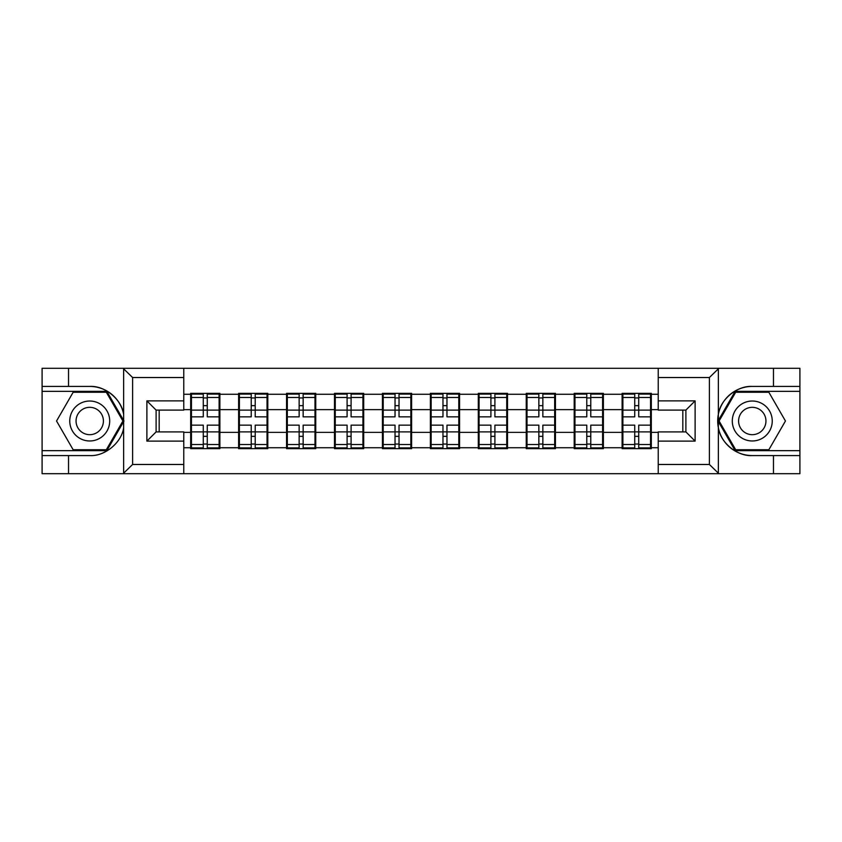 <?xml version="1.0" encoding="UTF-8"?>
<svg xmlns="http://www.w3.org/2000/svg" width="842" height="842" viewBox="0 0 842 842"><rect width="100%" height="100%" fill="white"/><g stroke="black" fill="none" stroke-linecap="round" stroke-linejoin="round"><path stroke-width="1.26" d="M183.766 473.699L658.233 473.699L658.233 431.904L685.893 431.904L685.893 410.096L658.233 410.096L658.233 368.301L183.766 368.301L183.766 410.096L156.107 410.096L156.107 431.904L183.766 431.904L183.766 473.699L123.1 473.699L132.604 464.479L183.766 464.479M123.1 473.699L42.1 473.699L42.1 455.575L68.528 455.575L68.528 473.699L133.678 473.699M651.319 418.695L650.55 418.695M622.891 418.695L622.122 418.695M622.122 423.305L622.891 423.305M650.55 423.305L651.319 423.305M603.377 418.695L602.609 418.695M574.96 418.695L574.191 418.695M574.191 423.305L574.96 423.305M602.609 423.305L603.377 423.305M555.446 418.695L554.678 418.695M527.018 418.695L526.25 418.695M526.25 423.305L527.018 423.305M554.678 423.305L555.446 423.305M507.505 418.695L506.737 418.695M479.077 418.695L478.309 418.695M478.309 423.305L479.077 423.305M506.737 423.305L507.505 423.305M459.564 418.695L458.795 418.695M431.146 418.695L430.378 418.695M430.378 423.305L431.146 423.305M458.795 423.305L459.564 423.305M411.622 418.695L410.854 418.695M383.205 418.695L382.436 418.695M382.436 423.305L383.205 423.305M410.854 423.305L411.622 423.305M363.691 418.695L362.923 418.695M335.263 418.695L334.495 418.695M334.495 423.305L335.263 423.305M362.923 423.305L363.691 423.305M315.75 418.695L314.982 418.695M287.322 418.695L286.554 418.695M286.554 423.305L287.322 423.305M314.982 423.305L315.75 423.305M267.809 418.695L267.04 418.695M239.391 418.695L238.623 418.695M238.623 423.305L239.391 423.305M267.04 423.305L267.809 423.305M658.233 394.267L651.319 394.267L651.319 393.34L622.122 393.34L622.122 409.633L603.377 409.633L603.377 432.367L622.122 432.367L622.122 409.633M658.233 447.733L651.319 447.733L651.319 448.66L622.122 448.66L622.122 447.733L603.377 447.733L603.377 448.66L574.191 448.66L574.191 447.733L555.446 447.733L555.446 448.66L526.25 448.66L526.25 447.733L507.505 447.733L507.505 448.66L478.309 448.66L478.309 447.733L459.564 447.733L459.564 448.66L430.378 448.66L430.378 447.733L411.622 447.733L411.622 448.66L382.436 448.66L382.436 447.733L363.691 447.733L363.691 448.66L334.495 448.66L334.495 447.733L315.75 447.733L315.75 448.66L286.554 448.66L286.554 447.733L267.809 447.733L267.809 448.66L238.623 448.66L238.623 447.733L219.878 447.733L219.878 448.66L190.681 448.66L190.681 447.733L183.766 447.733M183.766 394.267L190.681 394.267L190.681 409.633L183.766 409.633M622.122 394.267L603.377 394.267L603.377 393.34L574.191 393.34L574.191 394.267L555.446 394.267L555.446 393.34L526.25 393.34L526.25 394.267L507.505 394.267L507.505 393.34L478.309 393.34L478.309 394.267L459.564 394.267L459.564 393.34L430.378 393.34L430.378 394.267L411.622 394.267L411.622 393.34L382.436 393.34L382.436 394.267L363.691 394.267L363.691 393.34L334.495 393.34L334.495 394.267L315.75 394.267L315.75 393.34L286.554 393.34L286.554 394.267L267.809 394.267L267.809 393.34L238.623 393.34L238.623 394.267L219.878 394.267L219.878 393.34L190.681 393.34L190.681 394.267M622.122 432.367L622.122 447.733M603.377 432.367L603.377 447.733M603.377 394.267L603.377 409.633M555.446 432.367L574.191 432.367L574.191 409.633L555.446 409.633L555.446 447.733M574.191 432.367L574.191 447.733M574.191 394.267L574.191 409.633M555.446 394.267L555.446 409.633M507.505 432.367L526.25 432.367L526.25 409.633L507.505 409.633L507.505 447.733M526.25 432.367L526.25 447.733M526.25 394.267L526.25 409.633M507.505 394.267L507.505 409.633M459.564 432.367L478.309 432.367L478.309 409.633L459.564 409.633L459.564 447.733M478.309 432.367L478.309 447.733M478.309 394.267L478.309 409.633M459.564 394.267L459.564 409.633M411.622 432.367L430.378 432.367L430.378 409.633L411.622 409.633L411.622 447.733M430.378 432.367L430.378 447.733M430.378 394.267L430.378 409.633M411.622 394.267L411.622 409.633M363.691 432.367L382.436 432.367L382.436 409.633L363.691 409.633L363.691 447.733M382.436 432.367L382.436 447.733M382.436 394.267L382.436 409.633M363.691 394.267L363.691 409.633M315.75 432.367L334.495 432.367L334.495 409.633L315.75 409.633L315.75 447.733M334.495 432.367L334.495 447.733M334.495 394.267L334.495 409.633M315.75 394.267L315.75 409.633M267.809 432.367L286.554 432.367L286.554 409.633L267.809 409.633L267.809 447.733M286.554 432.367L286.554 447.733M286.554 394.267L286.554 409.633M267.809 394.267L267.809 409.633M219.878 432.367L238.623 432.367L238.623 409.633L219.878 409.633L219.878 447.733M238.623 432.367L238.623 447.733M238.623 394.267L238.623 409.633M219.878 394.267L219.878 409.633M219.878 418.695L219.109 418.695M191.45 418.695L190.681 418.695M190.681 423.305L191.45 423.305M219.109 423.305L219.878 423.305M183.766 432.367L190.681 432.367L190.681 409.633M190.681 432.367L190.681 447.733M133.678 368.301L42.1 368.301L42.1 450.659L106.85 450.659L123.974 421L106.85 391.341L42.1 391.341M682.82 431.904L682.82 410.096M658.233 409.633L651.319 409.633L651.319 432.367L658.233 432.367M159.18 410.096L159.18 431.904M651.319 432.367L651.319 447.733M651.319 394.267L651.319 409.633M219.109 425.147L219.109 447.891L207.269 447.891L207.269 425.147L219.109 425.147L219.109 394.109L207.269 394.109L207.269 397.487L219.109 397.487M191.45 410.107L203.28 410.107L203.28 394.109L191.45 394.109L191.45 425.147L203.28 425.147L203.28 447.891L191.45 447.891L191.45 444.513L203.28 444.513M203.28 405.655L207.269 405.655M207.269 397.95L203.28 397.95M203.28 410.138L207.269 410.138M203.28 410.107L203.28 416.853L191.45 416.853M191.45 397.487L203.28 397.487M203.28 431.862L207.269 431.862M203.28 444.05L207.269 444.05M203.28 436.345L207.269 436.345M191.45 425.147L191.45 444.513M207.269 444.513L219.109 444.513M207.269 397.487L207.269 416.853L219.109 416.853M267.04 425.147L267.04 447.891L255.21 447.891L255.21 425.147L267.04 425.147L267.04 394.109L255.21 394.109L255.21 397.487L267.04 397.487M239.391 410.107L251.221 410.107L251.221 394.109L239.391 394.109L239.391 425.147L251.221 425.147L251.221 447.891L239.391 447.891L239.391 444.513L251.221 444.513M251.221 405.655L255.21 405.655M255.21 397.95L251.221 397.95M251.221 410.138L255.21 410.138M251.221 410.107L251.221 416.853L239.391 416.853M239.391 397.487L251.221 397.487M251.221 431.862L255.21 431.862M251.221 444.05L255.21 444.05M251.221 436.345L255.21 436.345M239.391 425.147L239.391 444.513M255.21 444.513L267.04 444.513M255.21 397.487L255.21 416.853L267.04 416.853M314.982 425.147L314.982 447.891L303.152 447.891L303.152 425.147L314.982 425.147L314.982 394.109L303.152 394.109L303.152 397.487L314.982 397.487M287.322 410.107L299.152 410.107L299.152 394.109L287.322 394.109L287.322 425.147L299.152 425.147L299.152 447.891L287.322 447.891L287.322 444.513L299.152 444.513M299.152 405.655L303.152 405.655M303.152 397.95L299.152 397.95M299.152 410.138L303.152 410.138M299.152 410.107L299.152 416.853L287.322 416.853M287.322 397.487L299.152 397.487M299.152 431.862L303.152 431.862M299.152 444.05L303.152 444.05M299.152 436.345L303.152 436.345M287.322 425.147L287.322 444.513M303.152 444.513L314.982 444.513M303.152 397.487L303.152 416.853L314.982 416.853M362.923 425.147L362.923 447.891L351.093 447.891L351.093 425.147L362.923 425.147L362.923 394.109L351.093 394.109L351.093 397.487L362.923 397.487M335.263 410.107L347.093 410.107L347.093 394.109L335.263 394.109L335.263 425.147L347.093 425.147L347.093 447.891L335.263 447.891L335.263 444.513L347.093 444.513M347.093 405.655L351.093 405.655M351.093 397.95L347.093 397.95M347.093 410.138L351.093 410.138M347.093 410.107L347.093 416.853L335.263 416.853M335.263 397.487L347.093 397.487M347.093 431.862L351.093 431.862M347.093 444.05L351.093 444.05M347.093 436.345L351.093 436.345M335.263 425.147L335.263 444.513M351.093 444.513L362.923 444.513M351.093 397.487L351.093 416.853L362.923 416.853M410.854 425.147L410.854 447.891L399.024 447.891L399.024 425.147L410.854 425.147L410.854 394.109L399.024 394.109L399.024 397.487L410.854 397.487M383.205 410.107L395.035 410.107L395.035 394.109L383.205 394.109L383.205 425.147L395.035 425.147L395.035 447.891L383.205 447.891L383.205 444.513L395.035 444.513M395.035 405.655L399.024 405.655M399.024 397.95L395.035 397.95M395.035 410.138L399.024 410.138M395.035 410.107L395.035 416.853L383.205 416.853M383.205 397.487L395.035 397.487M395.035 431.862L399.024 431.862M395.035 444.05L399.024 444.05M395.035 436.345L399.024 436.345M383.205 425.147L383.205 444.513M399.024 444.513L410.854 444.513M399.024 397.487L399.024 416.853L410.854 416.853M458.795 425.147L458.795 447.891L446.965 447.891L446.965 425.147L458.795 425.147L458.795 394.109L446.965 394.109L446.965 397.487L458.795 397.487M431.146 410.107L442.976 410.107L442.976 394.109L431.146 394.109L431.146 425.147L442.976 425.147L442.976 447.891L431.146 447.891L431.146 444.513L442.976 444.513M442.976 405.655L446.965 405.655M446.965 397.95L442.976 397.95M442.976 410.138L446.965 410.138M442.976 410.107L442.976 416.853L431.146 416.853M431.146 397.487L442.976 397.487M442.976 431.862L446.965 431.862M442.976 444.05L446.965 444.05M442.976 436.345L446.965 436.345M431.146 425.147L431.146 444.513M446.965 444.513L458.795 444.513M446.965 397.487L446.965 416.853L458.795 416.853M79.748 438.303A19.976 19.976 0 0 0 107.029 430.988A19.976 19.976 0 0 0 99.714 403.697A19.976 19.976 0 0 0 72.433 411.012A19.976 19.976 0 0 0 79.748 438.303M82.895 432.841A13.672 13.672 0 0 0 101.577 427.841A13.672 13.672 0 0 0 96.567 409.159A13.672 13.672 0 0 0 77.885 414.159A13.672 13.672 0 0 0 82.895 432.841M73.138 392.267L106.324 392.267L122.911 421L106.324 449.733L73.138 449.733L56.551 421L73.138 392.267M742.286 438.303A19.976 19.976 0 0 0 769.567 430.988A19.976 19.976 0 0 0 762.252 403.697A19.976 19.976 0 0 0 734.971 411.012A19.976 19.976 0 0 0 742.286 438.303M745.433 432.841A13.672 13.672 0 0 0 764.115 427.841A13.672 13.672 0 0 0 759.105 409.159A13.672 13.672 0 0 0 740.423 414.159A13.672 13.672 0 0 0 745.433 432.841M735.676 392.267L768.862 392.267L785.449 421L768.862 449.733L735.676 449.733L719.089 421L735.676 392.267M68.528 455.575L89.736 455.575C104.797 456.522 121.669 442.65 123.648 427.694L123.648 414.306C121.669 399.35 104.797 385.478 89.736 386.425L42.1 386.425M42.1 455.575L42.1 450.659M183.766 377.521L132.604 377.521L123.1 368.301L68.528 368.301L68.528 386.425M123.1 368.301L183.766 368.301M89.736 386.425A34.575 34.575 0 0 1 123.648 414.306L123.648 368.564M156.107 410.096L146.887 400.876L183.766 400.876M183.766 441.124L146.887 441.124L156.107 431.904M658.233 368.301L718.9 368.301L709.396 377.521L658.233 377.521M773.472 386.425L773.472 368.301L799.9 368.301L799.9 386.425L752.264 386.425C737.203 385.478 720.331 399.35 718.352 414.306L718.352 427.694C720.331 442.65 737.203 456.522 752.264 455.575L799.9 455.575L799.9 391.341L735.15 391.341L718.026 421L735.15 450.659L799.9 450.659M718.9 368.301L773.472 368.301M658.233 464.479L709.396 464.479L718.9 473.699L799.9 473.699L799.9 455.575M799.9 386.425L799.9 391.341M773.472 473.699L773.472 455.575M718.9 473.699L658.233 473.699M752.264 455.575A34.575 34.575 0 0 1 717.7 421A34.575 34.575 0 0 1 752.264 386.425M685.893 431.904L695.113 441.124L658.233 441.124M658.233 400.876L695.113 400.876L685.893 410.096M506.737 425.147L506.737 447.891L494.907 447.891L494.907 425.147L506.737 425.147L506.737 394.109L494.907 394.109L494.907 397.487L506.737 397.487M479.077 410.107L490.907 410.107L490.907 394.109L479.077 394.109L479.077 425.147L490.907 425.147L490.907 447.891L479.077 447.891L479.077 444.513L490.907 444.513M490.907 405.655L494.907 405.655M494.907 397.95L490.907 397.95M490.907 410.138L494.907 410.138M490.907 410.107L490.907 416.853L479.077 416.853M479.077 397.487L490.907 397.487M490.907 431.862L494.907 431.862M490.907 444.05L494.907 444.05M490.907 436.345L494.907 436.345M479.077 425.147L479.077 444.513M494.907 444.513L506.737 444.513M494.907 397.487L494.907 416.853L506.737 416.853M554.678 425.147L554.678 447.891L542.848 447.891L542.848 425.147L554.678 425.147L554.678 394.109L542.848 394.109L542.848 397.487L554.678 397.487M527.018 410.107L538.848 410.107L538.848 394.109L527.018 394.109L527.018 425.147L538.848 425.147L538.848 447.891L527.018 447.891L527.018 444.513L538.848 444.513M538.848 405.655L542.848 405.655M542.848 397.95L538.848 397.95M538.848 410.138L542.848 410.138M538.848 410.107L538.848 416.853L527.018 416.853M527.018 397.487L538.848 397.487M538.848 431.862L542.848 431.862M538.848 444.05L542.848 444.05M538.848 436.345L542.848 436.345M527.018 425.147L527.018 444.513M542.848 444.513L554.678 444.513M542.848 397.487L542.848 416.853L554.678 416.853M602.609 425.147L602.609 447.891L590.779 447.891L590.779 425.147L602.609 425.147L602.609 394.109L590.779 394.109L590.779 397.487L602.609 397.487M574.96 410.107L586.79 410.107L586.79 394.109L574.96 394.109L574.96 425.147L586.79 425.147L586.79 447.891L574.96 447.891L574.96 444.513L586.79 444.513M586.79 405.655L590.779 405.655M590.779 397.95L586.79 397.95M586.79 410.138L590.779 410.138M586.79 410.107L586.79 416.853L574.96 416.853M574.96 397.487L586.79 397.487M586.79 431.862L590.779 431.862M586.79 444.05L590.779 444.05M586.79 436.345L590.779 436.345M574.96 425.147L574.96 444.513M590.779 444.513L602.609 444.513M590.779 397.487L590.779 416.853L602.609 416.853M650.55 425.147L650.55 447.891L638.72 447.891L638.72 425.147L650.55 425.147L650.55 394.109L638.72 394.109L638.72 397.487L650.55 397.487M622.891 410.107L634.731 410.107L634.731 394.109L622.891 394.109L622.891 425.147L634.731 425.147L634.731 447.891L622.891 447.891L622.891 444.513L634.731 444.513M634.731 405.655L638.72 405.655M638.72 397.95L634.731 397.95M634.731 410.138L638.72 410.138M634.731 410.107L634.731 416.853L622.891 416.853M622.891 397.487L634.731 397.487M634.731 431.862L638.72 431.862M634.731 444.05L638.72 444.05M634.731 436.345L638.72 436.345M622.891 425.147L622.891 444.513M638.72 444.513L650.55 444.513M638.72 397.487L638.72 416.853L650.55 416.853M191.45 431.893L203.28 431.893M207.269 431.893L219.109 431.893M207.269 410.107L219.109 410.107M239.391 431.893L251.221 431.893M255.21 431.893L267.04 431.893M255.21 410.107L267.04 410.107M287.322 431.893L299.152 431.893M303.152 431.893L314.982 431.893M303.152 410.107L314.982 410.107M335.263 431.893L347.093 431.893M351.093 431.893L362.923 431.893M351.093 410.107L362.923 410.107M383.205 431.893L395.035 431.893M399.024 431.893L410.854 431.893M399.024 410.107L410.854 410.107M431.146 431.893L442.976 431.893M446.965 431.893L458.795 431.893M446.965 410.107L458.795 410.107M123.648 473.436L123.648 427.694M132.604 377.521L132.604 464.479M146.887 441.124L146.887 400.876M718.352 368.564L718.352 414.306M718.352 427.694L718.352 473.436M709.396 464.479L709.396 377.521M695.113 400.876L695.113 441.124M479.077 431.893L490.907 431.893M494.907 431.893L506.737 431.893M494.907 410.107L506.737 410.107M527.018 431.893L538.848 431.893M542.848 431.893L554.678 431.893M542.848 410.107L554.678 410.107M574.96 431.893L586.79 431.893M590.779 431.893L602.609 431.893M590.779 410.107L602.609 410.107M622.891 431.893L634.731 431.893M638.72 431.893L650.55 431.893M638.72 410.107L650.55 410.107"/></g></svg>
